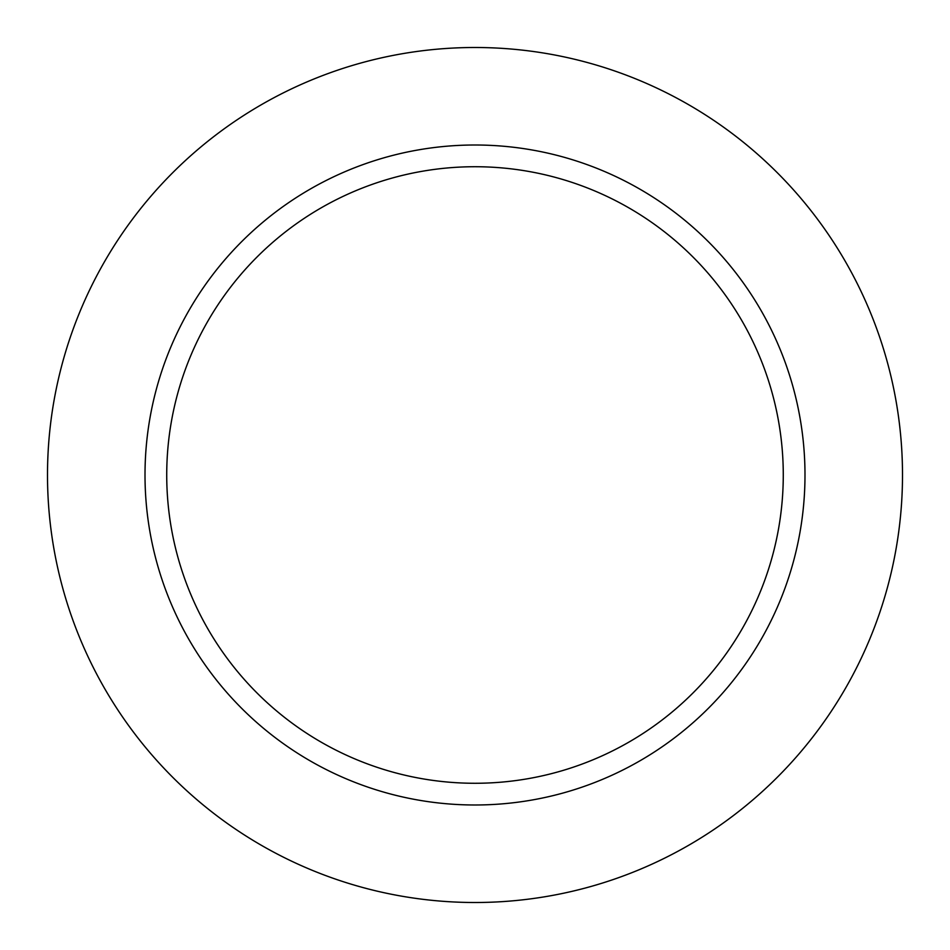 <?xml version="1.0" encoding="UTF-8"?>
<svg xmlns="http://www.w3.org/2000/svg" width="950" height="950" viewBox="0 0 950 950"><rect width="100%" height="100%" fill="white"/><g stroke="black" fill="none" stroke-linecap="round" stroke-linejoin="round"><path stroke-width="1.43" d="M475 166.725A308.275 308.275 0 0 0 208.026 629.137A308.275 308.275 0 0 0 741.974 629.137A308.275 308.275 0 0 0 475 166.725M475 47.5A427.5 427.5 0 0 0 104.773 688.75A427.5 427.5 0 0 0 845.227 688.75A427.5 427.5 0 0 0 475 47.5M475 145.006A329.994 329.994 0 0 0 189.216 639.991A329.994 329.994 0 0 0 760.784 639.991A329.994 329.994 0 0 0 475 145.006"/></g></svg>
